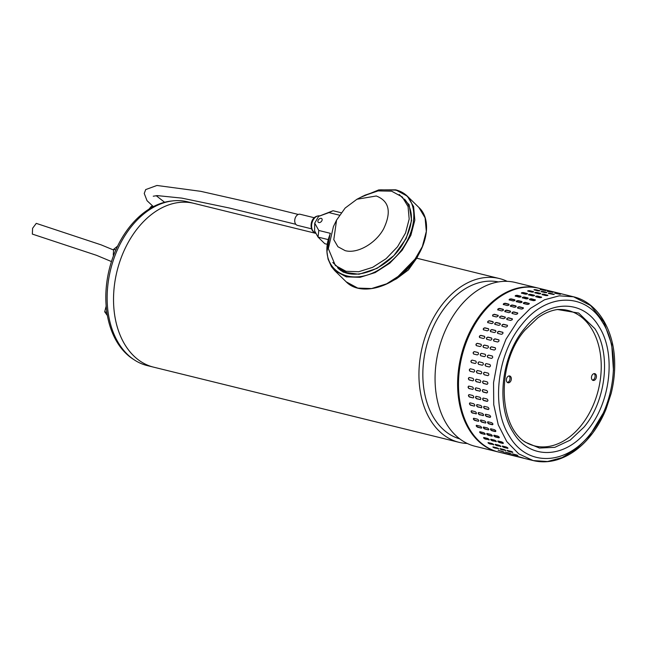 <?xml version="1.0" encoding="UTF-8"?>
<svg xmlns="http://www.w3.org/2000/svg" width="647" height="647" viewBox="0 0 647 647"><rect width="100%" height="100%" fill="white"/><g stroke="black" fill="none" stroke-linecap="round" stroke-linejoin="round"><path stroke-width="0.97" d="M111.454 261.558L96.524 255.322L32.35 234.093L32.585 228.302L36.264 223.369L101.15 244.865L113.476 249.968M467.304 443.478A84.345 58.489 -76.2 0 1 459.03 442.33L147.233 365.587A84.345 58.489 -76.2 0 1 125.615 234.546A84.345 58.489 -76.2 0 1 187.549 201.791L193.922 203.36A84.345 58.489 103.8 0 0 123.14 252.84A84.345 58.489 103.8 0 0 130.346 352.251A84.345 58.489 103.8 0 0 153.622 367.164A84.345 58.489 -76.2 0 1 132.004 236.123A84.345 58.489 -76.2 0 1 193.938 203.368L315.995 233.405M459.03 442.33A84.345 58.489 -76.2 0 1 435.754 427.416A84.345 58.489 -76.2 0 1 437.412 311.288A84.345 58.489 -76.2 0 1 499.347 278.533A84.345 58.489 -76.2 0 1 507.208 281.348M498.392 281.922A80.851 56.071 103.8 0 0 440.55 313.666A80.851 56.071 103.8 0 0 438.957 424.99A80.851 56.071 103.8 0 0 459.766 438.884M538.021 288.052L515.473 282.504A84.345 58.489 103.8 0 0 453.539 315.259A84.345 58.489 103.8 0 0 451.881 431.387A84.345 58.489 103.8 0 0 475.165 446.293L497.705 451.841A84.345 58.489 -76.2 0 1 474.429 436.935A84.345 58.489 -76.2 0 1 467.223 337.516A84.345 58.489 -76.2 0 1 538.021 288.052A84.345 58.489 -76.2 0 1 538.458 288.158M498.15 451.954A84.345 58.489 -76.2 0 1 497.705 451.841M172.377 200.942A83.706 58.052 103.8 0 0 115.894 249.831A83.706 58.052 103.8 0 0 133.403 359.303M498.594 452.059L533.201 460.575C541.264 462.524 549.489 462.176 557.884 459.54C569.983 455.585 580.812 447.764 590.355 436.062L589.013 436.264L576.242 449.01L562.122 457.599L547.491 461.529L533.201 460.575L518.732 453.846L506.795 441.634L498.255 424.828L493.734 404.658L493.556 382.587L497.753 360.233L505.994 339.23L517.697 321.098L530.467 308.36L544.588 299.763L559.218 295.833L573.509 296.787L590.622 305.562L603.813 322.02L611.706 344.439L613.461 370.448L611.706 344.439L603.813 322.02L590.622 305.562L573.509 296.787L538.911 288.271A84.345 58.489 103.8 0 0 483.099 312.582A84.345 58.489 103.8 0 0 470.167 430.053A84.345 58.489 103.8 0 0 498.594 452.059C486.819 449.026 477.227 441.618 469.819 429.818C453.401 404.335 454.509 360.161 472.229 328.344C487.741 298.963 515.522 282.068 538.911 288.271M517.697 321.098L530.467 308.36L544.588 299.763L559.218 295.833L573.509 296.787C597.367 302.311 613.938 329.501 614.65 361.576C614.982 372.219 613.801 382.887 611.124 393.578L606.126 408.936C602.025 419.086 596.769 428.128 590.355 436.062L590.064 434.323C565.704 465.662 527.176 466.673 509.618 436.523C490.79 407.933 496.71 354.152 521.967 324.349C546.294 293.034 584.856 291.983 602.414 322.149C621.233 350.739 615.346 404.472 590.064 434.323M558.062 309.436L558.094 309.436C551.236 310.301 544.451 313.132 537.73 317.92L524.838 330.253C496.678 362.385 497.891 425.532 525.413 442.216L539.436 448.047L554.835 447.336L570.161 440.154L583.958 427.166C606.158 400.978 611.358 353.723 594.811 328.603L578.685 313.059L557.496 309.517M517.77 313.197A1.27 0.696 -25.6 0 0 517.503 313.067L517.374 312.784C517.996 313.593 517.471 314.135 515.805 314.393L512.254 313.52C511.631 312.695 512.149 312.161 513.823 311.911L517.729 313.043M523.399 308.077A1.27 0.631 -19.8 0 0 523.132 307.94L523.019 307.64C523.617 308.376 523.059 308.845 521.369 309.04L517.818 308.166C517.22 307.414 517.77 306.945 519.476 306.767L523.391 307.907M529.286 303.702A1.27 0.558 -14.5 0 0 529.02 303.58L528.931 303.257C529.505 303.92 528.931 304.316 527.216 304.438L523.666 303.564C523.091 302.877 523.666 302.489 525.388 302.384L529.303 303.524M535.352 300.127A1.27 0.485 -9.4 0 0 535.101 300.022L535.045 299.682C535.595 300.273 535.004 300.58 533.274 300.629L529.723 299.755C529.165 299.149 529.756 298.833 531.494 298.809L535.409 299.941M541.523 297.385L541.288 296.957C541.83 297.458 541.232 297.693 539.485 297.652L535.934 296.779C535.384 296.253 535.991 296.027 537.738 296.083L541.644 297.199M547.702 295.501L547.588 295.113C548.13 295.533 547.524 295.679 545.777 295.55L542.226 294.676C541.685 294.239 542.291 294.094 544.038 294.239L547.952 295.323M553.864 294.466L548.527 293.471C547.985 293.115 548.591 293.059 550.33 293.293L554.244 294.336M560.076 294.288L554.778 293.164L560.472 294.264M505.161 311.773C504.531 310.948 505.056 310.414 506.722 310.164L510.273 311.037C510.895 311.846 510.37 312.388 508.712 312.647L504.797 311.514M510.726 306.419C510.127 305.667 510.677 305.198 512.375 305.02L515.926 305.894C516.516 306.629 515.966 307.099 514.268 307.293L510.354 306.144M516.565 301.817C515.991 301.13 516.565 300.742 518.287 300.637L521.838 301.51C522.404 302.173 521.83 302.57 520.115 302.691L516.201 301.542M522.622 298.008C522.072 297.402 522.663 297.086 524.394 297.062L527.944 297.935C528.502 298.526 527.912 298.833 526.173 298.882L522.258 297.741M528.834 295.032C528.292 294.506 528.89 294.28 530.637 294.336L534.187 295.21C534.729 295.711 534.131 295.946 532.384 295.905L528.47 294.781M534.43 295.639L534.187 295.21L534.551 295.453M535.126 292.929C534.584 292.493 535.19 292.347 536.937 292.493L540.488 293.366C541.029 293.787 540.423 293.932 538.676 293.803L534.762 292.711M541.434 291.724C540.892 291.368 541.49 291.312 543.237 291.546L546.788 292.42L544.984 292.598L541.07 291.538M547.677 291.417L553.007 292.379L547.313 291.271M498.061 310.026C497.438 309.201 497.955 308.668 499.63 308.417L503.18 309.29C503.795 310.099 503.277 310.641 501.611 310.9L497.697 309.767M503.625 304.672C503.026 303.92 503.576 303.451 505.275 303.273L508.825 304.147C509.415 304.883 508.865 305.352 507.175 305.546L503.253 304.397M509.464 300.071C508.89 299.383 509.464 298.995 511.187 298.89L514.737 299.763C515.311 300.426 514.737 300.823 513.014 300.944L509.1 299.796M515.53 296.261C514.972 295.655 515.562 295.339 517.301 295.315L520.851 296.189C521.401 296.779 520.811 297.086 519.08 297.135L515.158 295.994M521.741 293.285C521.191 292.759 521.789 292.533 523.536 292.59L527.087 293.463C527.628 293.964 527.03 294.199 525.283 294.159L521.377 293.034M527.329 293.892L527.087 293.463L527.451 293.706M528.033 291.182C527.491 290.746 528.089 290.6 529.844 290.746L533.387 291.619C533.929 292.032 533.33 292.185 531.575 292.056L527.669 290.964M534.333 289.977C533.791 289.621 534.39 289.565 536.137 289.799L539.687 290.673L537.883 290.851L533.969 289.791M540.585 289.67L545.906 290.632L540.213 289.524M498.255 315.51A1.27 0.752 -31.8 0 0 498.004 315.388L498.004 316.254L496.386 316.941L492.836 316.068L492.682 314.943L494.3 314.264L498.198 315.372M505.356 317.256A1.27 0.752 -31.8 0 0 505.105 317.135L505.105 318L503.487 318.688L499.937 317.814L499.775 316.69L501.401 316.011L505.299 317.119M512.448 319.003A1.27 0.752 -31.8 0 0 512.206 318.882L512.198 319.747L510.588 320.435L507.038 319.561L506.876 318.437L508.502 317.758L512.392 318.866M524.321 441.424A69.755 48.379 103.8 0 0 587.67 416.094A69.755 48.379 103.8 0 0 591.584 328.668A69.755 48.379 103.8 0 0 556.752 309.63M592.474 374.653A3.486 2.418 103.8 0 0 591.487 378.107A3.486 2.418 103.8 0 0 593.121 380.42A3.486 2.418 103.8 0 0 595.426 379.417A3.486 2.418 103.8 0 0 596.421 375.964A3.486 2.418 103.8 0 0 594.787 373.651A3.486 2.418 103.8 0 0 592.474 374.653M592.49 380.121A3.486 2.418 103.8 0 0 594.092 379.093A3.486 2.418 103.8 0 0 594.083 373.626M507.377 376.983A3.486 2.418 103.8 0 0 506.391 380.444A3.486 2.418 103.8 0 0 508.024 382.757A3.486 2.418 103.8 0 0 510.329 381.746A3.486 2.418 103.8 0 0 511.316 378.293A3.486 2.418 103.8 0 0 509.69 375.98A3.486 2.418 103.8 0 0 507.377 376.983M507.385 382.45A3.486 2.418 103.8 0 0 508.995 381.423A3.486 2.418 103.8 0 0 508.987 375.956M488.016 322.724C487.312 321.785 487.757 321.122 489.358 320.758L492.909 321.632C493.604 322.562 493.151 323.217 491.566 323.597L487.692 322.529M483.649 329.938C482.897 328.943 483.301 328.231 484.854 327.811L488.404 328.684C489.14 329.671 488.736 330.374 487.191 330.811L483.366 329.784M479.775 337.613C478.974 336.577 479.33 335.825 480.834 335.364L484.385 336.238C485.169 337.265 484.813 338.017 483.325 338.486L479.548 337.508M476.443 345.676C475.594 344.608 475.893 343.824 477.34 343.322L480.891 344.196C481.732 345.263 481.433 346.04 479.993 346.549L476.289 345.619M473.693 354.03C472.779 352.938 473.022 352.13 474.421 351.612L477.971 352.486C478.869 353.569 478.618 354.378 477.243 354.904L473.628 354.014M475.1 363.468L471.55 362.595C470.579 361.487 470.765 360.662 472.1 360.12L475.65 360.994C476.604 362.102 476.418 362.927 475.1 363.468L475.1 363.468M470.28 368.758L470.401 368.774A1.27 0.906 -87.4 0 0 470.296 371.281L473.839 372.154L470.037 371.273C469.01 370.157 469.132 369.324 470.401 368.774L473.952 369.647C474.971 370.763 474.841 371.596 473.588 372.146L473.709 372.162M469.269 377.46A1.27 0.89 -95.7 0 0 469.439 379.935L472.722 380.84L469.172 379.967C468.08 378.851 468.137 378.026 469.35 377.468L472.9 378.341C473.976 379.457 473.919 380.29 472.722 380.84L472.941 380.857M468.8 386.097A1.27 0.857 -103.6 0 0 468.371 387.375A1.27 0.857 -103.6 0 0 469.229 388.515L472.779 389.389L468.97 388.572C467.813 387.48 467.805 386.655 468.962 386.113L472.504 386.987C473.644 388.095 473.653 388.912 472.512 389.445L472.811 389.454M469.002 394.597A1.27 0.825 -111.1 0 0 468.768 395.859A1.27 0.825 -111.1 0 0 469.682 396.91L472.973 397.889L469.423 397.015C468.202 395.94 468.137 395.139 469.221 394.613L472.771 395.487C473.976 396.571 474.041 397.371 472.973 397.889L473.329 397.873M469.884 402.863A1.27 0.776 -118 0 0 469.827 404.076A1.27 0.776 -118 0 0 470.79 405.046L474.081 406.057L470.531 405.184C469.253 404.14 469.124 403.364 470.143 402.871L473.693 403.744C474.963 404.804 475.092 405.572 474.081 406.057L474.477 406.025M471.428 410.796A1.27 0.72 -124.4 0 0 471.542 411.945A1.27 0.72 -124.4 0 0 472.536 412.835L476.087 413.708L472.286 413.004C470.943 411.993 470.757 411.257 471.72 410.796L475.262 411.67C476.588 412.697 476.782 413.425 475.836 413.878L476.265 413.821M471.283 410.861L471.72 410.796M473.612 418.302A1.27 0.663 -130.3 0 0 473.879 419.377A1.27 0.663 -130.3 0 0 474.906 420.178L478.214 421.254L474.663 420.38C473.264 419.418 473.014 418.722 473.919 418.31L477.462 419.183C478.853 420.162 479.103 420.849 478.214 421.254L478.659 421.189M473.467 418.383L473.919 418.31M476.418 425.314A1.27 0.59 -135.8 0 0 476.831 426.292A1.27 0.59 -135.8 0 0 477.866 426.996L481.182 428.104L477.632 427.23C476.184 426.324 475.877 425.686 476.726 425.322L480.268 426.195C481.716 427.125 482.015 427.756 481.182 428.104L481.635 428.039M476.265 425.394L476.726 425.322M479.815 431.743A1.27 0.51 -140.9 0 0 481.392 433.231L484.724 434.363L481.174 433.49C479.67 432.641 479.314 432.067 480.106 431.759L483.649 432.633C485.145 433.498 485.509 434.072 484.724 434.363L485.169 434.299M479.653 431.832L480.106 431.759M483.77 437.518A1.27 0.429 -145.8 0 0 485.436 438.795L488.986 439.669L485.242 439.078C483.681 438.294 483.277 437.784 484.021 437.55L487.571 438.423C489.116 439.224 489.52 439.734 488.792 439.952L489.229 439.903M483.584 437.607L484.021 437.55M488.259 442.597L493.515 444.513L489.787 443.947C488.186 443.235 487.741 442.799 488.436 442.629L491.987 443.502C493.572 444.23 494.025 444.667 493.337 444.821L493.766 444.788M488.008 442.661L488.436 442.629M498.465 448.589L494.769 448.031C493.127 447.392 492.642 447.028 493.297 446.94L496.847 447.813C498.481 448.468 498.966 448.832 498.319 448.905L498.732 448.905M492.885 446.948L498.441 448.565M503.754 451.954L498.554 450.441L504.07 452.196M498.15 450.417L498.554 450.441M509.375 454.477L504.142 453.094L509.739 454.631M495.117 324.47C494.413 323.532 494.858 322.869 496.459 322.505L500.01 323.379C500.697 324.309 500.252 324.964 498.667 325.344L494.793 324.276M490.741 331.685C489.997 330.69 490.394 329.978 491.946 329.558L495.497 330.431C496.241 331.418 495.837 332.121 494.292 332.558L490.458 331.531M486.876 339.36C486.075 338.324 486.423 337.572 487.927 337.111L491.477 337.985C492.262 339.012 491.914 339.764 490.418 340.233L486.649 339.254M483.544 347.423C482.686 346.355 482.986 345.571 484.441 345.069L487.992 345.943C488.825 347.01 488.525 347.787 487.094 348.296L483.39 347.366M480.786 355.777C479.88 354.685 480.123 353.877 481.522 353.359L485.064 354.232C485.962 355.316 485.719 356.125 484.336 356.651L480.721 355.761M482.25 365.231L478.643 364.342C477.68 363.234 477.858 362.409 479.201 361.867L482.743 362.741C483.697 363.849 483.519 364.673 482.193 365.215L482.225 365.223M477.373 370.505L477.502 370.521A1.27 0.906 -87.4 0 0 477.397 373.028L480.939 373.901L477.13 373.02C476.103 371.904 476.224 371.071 477.502 370.521L481.053 371.394C482.064 372.51 481.942 373.343 480.681 373.893L480.81 373.909M476.37 379.207A1.27 0.89 -95.7 0 0 476.532 381.681L480.082 382.555L476.273 381.714C475.181 380.598 475.238 379.773 476.451 379.215L480.001 380.088C481.077 381.204 481.02 382.037 479.823 382.587L480.034 382.603M475.901 387.844A1.27 0.857 -103.6 0 0 475.464 389.122A1.27 0.857 -103.6 0 0 476.329 390.262L479.88 391.136L476.063 390.319C474.906 389.227 474.906 388.402 476.055 387.86L479.605 388.734C480.745 389.842 480.745 390.659 479.613 391.192L479.904 391.2M476.103 396.344A1.27 0.825 -111.1 0 0 475.868 397.606A1.27 0.825 -111.1 0 0 476.782 398.657L480.333 399.531L476.524 398.762C475.302 397.687 475.238 396.886 476.321 396.36L479.872 397.234C481.077 398.317 481.142 399.118 480.066 399.636L480.422 399.62M476.985 404.61A1.27 0.776 -118 0 0 476.928 405.823A1.27 0.776 -118 0 0 477.89 406.793L481.441 407.667L477.632 406.931C476.346 405.887 476.224 405.111 477.243 404.618L480.794 405.491C482.055 406.551 482.185 407.319 481.182 407.804L481.578 407.772M476.839 404.658L477.243 404.618M478.521 412.543A1.27 0.72 -124.4 0 0 478.634 413.692A1.27 0.72 -124.4 0 0 479.637 414.581L483.18 415.455L479.387 414.751C478.044 413.74 477.85 413.004 478.812 412.543L482.363 413.417C483.689 414.444 483.883 415.172 482.929 415.625L483.366 415.568M478.384 412.608L478.812 412.543M480.713 420.049A1.27 0.663 -130.3 0 0 480.98 421.124A1.27 0.663 -130.3 0 0 481.999 421.925L485.307 423.001L481.756 422.127C480.357 421.165 480.114 420.469 481.012 420.057L484.563 420.93C485.946 421.909 486.196 422.596 485.307 423.001L485.751 422.936M480.567 420.129L481.012 420.057M483.519 427.06A1.27 0.59 -135.8 0 0 483.932 428.039A1.27 0.59 -135.8 0 0 484.959 428.743L488.283 429.851L484.732 428.977C483.277 428.071 482.977 427.432 483.819 427.069L487.369 427.942C488.808 428.872 489.116 429.503 488.283 429.851L488.736 429.786M483.366 427.141L483.819 427.069M486.916 433.49A1.27 0.51 -140.9 0 0 488.485 434.978L491.825 436.11L488.275 435.237C486.762 434.388 486.407 433.813 487.199 433.506L490.749 434.38C492.246 435.245 492.602 435.819 491.825 436.11L492.27 436.046M486.746 433.579L487.199 433.506M490.871 439.264A1.27 0.429 -145.8 0 0 492.537 440.542L496.087 441.416L492.343 440.833C490.782 440.049 490.377 439.531 491.122 439.297L494.672 440.17C496.217 440.971 496.621 441.48 495.885 441.707L496.322 441.65M490.677 439.353L491.122 439.297M495.359 444.343L500.616 446.26L496.888 445.694C495.287 444.982 494.834 444.546 495.537 444.376L499.088 445.249C500.673 445.977 501.126 446.414 500.438 446.567L500.859 446.535M495.109 444.408L495.537 444.376M505.566 450.336L501.87 449.778C500.228 449.139 499.735 448.775 500.398 448.686L503.948 449.56C505.574 450.215 506.067 450.579 505.42 450.652L505.825 450.652M499.985 448.694L505.542 450.312M510.855 453.701L505.655 452.188L511.17 453.943M505.25 452.164L505.655 452.188M516.476 456.224L511.243 454.841L516.832 456.378M507.499 325.441A1.27 0.809 -38.5 0 0 507.28 325.344L507.102 325.126C507.798 326.056 507.353 326.711 505.76 327.091L502.218 326.217C501.514 325.279 501.959 324.616 503.552 324.252L507.426 325.32M502.97 332.445A1.27 0.849 -45.7 0 0 502.792 332.372L502.598 332.178C503.334 333.165 502.929 333.868 501.393 334.305L497.842 333.431C497.09 332.437 497.494 331.725 499.047 331.304L502.881 332.332M498.902 339.926A1.27 0.882 -53.5 0 0 498.797 339.893L498.578 339.732C499.363 340.759 499.015 341.511 497.519 341.98L493.968 341.106C493.168 340.071 493.524 339.319 495.028 338.858L498.805 339.837M495.351 347.827A1.27 0.898 -61.6 0 0 495.319 347.819L495.084 347.69C495.925 348.757 495.626 349.534 494.187 350.043L490.636 349.17C489.787 348.102 490.086 347.318 491.542 346.816L495.238 347.754M495.319 347.819L491.769 346.946A1.27 0.898 -61.6 0 0 490.612 349.162L490.483 349.113M492.294 356.02L492.165 355.979C493.063 357.063 492.82 357.872 491.437 358.398L487.887 357.524C486.981 356.432 487.223 355.624 488.614 355.106L492.23 355.996M486.293 363.614L489.844 364.487C490.798 365.595 490.612 366.42 489.294 366.962L485.743 366.089C484.773 364.981 484.959 364.156 486.293 363.614L486.269 363.614M484.474 372.251L488.153 373.141C489.164 374.257 489.043 375.09 487.781 375.64L484.231 374.767C483.204 373.651 483.325 372.818 484.603 372.268A1.27 0.906 -87.4 0 0 484.49 374.783L487.911 375.656M483.552 380.962L487.102 381.843C488.178 382.951 488.113 383.784 486.916 384.334L483.366 383.461C482.274 382.345 482.338 381.52 483.552 380.962L483.333 380.954M483.155 389.607L486.706 390.481C487.846 391.589 487.846 392.405 486.714 392.947L483.163 392.074C482.007 390.974 482.007 390.149 483.155 389.607L482.856 389.607M483.422 398.107L486.973 398.981C488.17 400.064 488.242 400.865 487.167 401.383L483.616 400.509C482.403 399.434 482.33 398.633 483.422 398.107L483.058 398.123M484.344 406.365L487.895 407.238C489.156 408.297 489.286 409.066 488.275 409.551L484.724 408.678C483.446 407.634 483.317 406.858 484.344 406.365L483.94 406.405M485.913 414.298L489.464 415.172C490.79 416.191 490.976 416.919 490.03 417.372L486.479 416.498C485.137 415.487 484.951 414.751 485.913 414.298L485.476 414.355M488.113 421.804L491.663 422.677C493.046 423.656 493.297 424.343 492.407 424.747L488.857 423.874C487.458 422.912 487.207 422.216 488.113 421.804L487.66 421.876M490.919 428.815L494.47 429.689C495.909 430.619 496.217 431.25 495.384 431.598L491.833 430.724C490.377 429.818 490.07 429.179 490.919 428.815L490.466 428.888M494.3 435.253L497.85 436.127C499.347 436.992 499.702 437.566 498.918 437.857L495.376 436.984C493.863 436.135 493.507 435.56 494.3 435.253L493.847 435.326M498.222 441.044L501.765 441.917C503.309 442.718 503.722 443.227 502.986 443.454L499.435 442.58C497.883 441.796 497.478 441.278 498.222 441.044L497.778 441.1M502.63 446.123L506.18 446.996C507.774 447.724 508.227 448.161 507.531 448.314L503.989 447.441C502.387 446.729 501.935 446.293 502.63 446.123L502.201 446.155M507.96 448.282L507.531 448.314L507.879 448.031M507.078 450.441L511.041 451.307C512.675 451.962 513.168 452.326 512.513 452.399L508.963 451.525C507.329 450.886 506.836 450.522 507.491 450.433L512.634 452.059M512.747 453.935L517.875 455.658L512.351 453.911M518.336 456.588L523.544 458.06L517.956 456.523M539.452 290.98L534.511 290.018M533.395 291.975L527.903 291.15M527.119 293.819L523.569 292.945L521.522 293.204M520.908 296.528L517.357 295.655A1.27 0.485 -9.4 0 0 515.271 296.148M514.818 300.087L511.276 299.213A1.27 0.558 -14.5 0 0 510.038 299.326A1.27 0.558 -14.5 0 0 509.197 299.941M508.938 304.446L505.388 303.572A1.27 0.631 -19.8 0 0 504.118 303.775A1.27 0.631 -19.8 0 0 503.35 304.543M503.309 309.573L499.759 308.7A1.27 0.696 -25.6 0 0 498.473 308.983A1.27 0.696 -25.6 0 0 497.794 309.897M493.087 321.85L489.536 320.977A1.27 0.809 -38.5 0 0 488.234 321.446A1.27 0.809 -38.5 0 0 487.798 322.627M488.598 328.878L485.048 328.005A1.27 0.849 -45.7 0 0 483.754 328.579A1.27 0.849 -45.7 0 0 483.471 329.865M484.595 336.4L481.044 335.526A1.27 0.882 -53.5 0 0 479.662 337.572M481.125 344.325L477.575 343.452A1.27 0.898 -61.6 0 0 476.41 345.668M478.141 352.55L474.663 351.693A1.27 0.914 -70.1 0 0 473.758 354.055M472.229 360.153A1.27 0.914 -78.8 0 0 471.8 362.652L475.221 363.493M499.274 450.619L503.051 451.63M546.553 292.727L541.604 291.765M540.488 293.722L535.004 292.897M534.212 295.566L530.669 294.692L528.615 294.951M528.001 298.275L524.45 297.402A1.27 0.485 -9.4 0 0 522.372 297.895M521.919 301.834L518.368 300.96A1.27 0.558 -14.5 0 0 517.139 301.073A1.27 0.558 -14.5 0 0 516.298 301.688M516.031 306.193L512.481 305.319A1.27 0.631 -19.8 0 0 511.219 305.521A1.27 0.631 -19.8 0 0 510.451 306.29M510.41 311.32L506.86 310.447A1.27 0.696 -25.6 0 0 505.574 310.73A1.27 0.696 -25.6 0 0 504.895 311.644M500.188 323.597L496.637 322.724A1.27 0.809 -38.5 0 0 495.327 323.193A1.27 0.809 -38.5 0 0 494.898 324.373M495.699 330.625L492.149 329.752A1.27 0.849 -45.7 0 0 490.847 330.326A1.27 0.849 -45.7 0 0 490.572 331.612M491.696 338.146L488.145 337.273A1.27 0.882 -53.5 0 0 486.762 339.319M488.218 346.072L484.668 345.199A1.27 0.898 -61.6 0 0 483.511 347.415M485.242 354.297L481.764 353.44A1.27 0.914 -70.1 0 0 480.858 355.801M479.33 361.899A1.27 0.914 -78.8 0 0 478.901 364.398L482.314 365.24M506.375 452.366L510.143 453.377M553.646 294.474L548.705 293.512M547.588 295.469L542.097 294.644M541.313 297.313L537.762 296.439L535.716 296.698M535.101 300.022L531.551 299.149A1.27 0.485 -9.4 0 0 529.472 299.642M529.02 303.58L525.469 302.707A1.27 0.558 -14.5 0 0 524.232 302.82A1.27 0.558 -14.5 0 0 523.391 303.435M523.132 307.94L519.581 307.066A1.27 0.631 -19.8 0 0 518.32 307.268A1.27 0.631 -19.8 0 0 517.543 308.037M517.503 313.067L513.961 312.194A1.27 0.696 -25.6 0 0 512.667 312.477A1.27 0.696 -25.6 0 0 511.995 313.391M507.28 325.344L503.73 324.47A1.27 0.809 -38.5 0 0 502.428 324.948A1.27 0.809 -38.5 0 0 501.999 326.12M502.792 332.372L499.249 331.499A1.27 0.849 -45.7 0 0 497.947 332.073A1.27 0.849 -45.7 0 0 497.672 333.359M498.797 339.893L495.246 339.02A1.27 0.882 -53.5 0 0 493.863 341.066M492.343 356.044L488.857 355.187A1.27 0.914 -70.1 0 0 487.959 357.548M486.423 363.646A1.27 0.914 -78.8 0 0 485.994 366.145L489.415 366.986M483.463 380.954A1.27 0.89 -95.7 0 0 483.632 383.428L487.183 384.302M482.994 389.591A1.27 0.857 -103.6 0 0 482.565 390.869A1.27 0.857 -103.6 0 0 483.43 392.009L486.981 392.883M483.204 398.091A1.27 0.825 -111.1 0 0 482.961 399.353A1.27 0.825 -111.1 0 0 483.883 400.404L487.434 401.277M484.077 406.356A1.27 0.776 -118 0 0 484.029 407.57A1.27 0.776 -118 0 0 484.983 408.54L488.534 409.414M485.622 414.29A1.27 0.72 -124.4 0 0 485.735 415.439A1.27 0.72 -124.4 0 0 486.73 416.328L490.28 417.202M487.806 421.804A1.27 0.663 -130.3 0 0 488.081 422.871A1.27 0.663 -130.3 0 0 489.1 423.672L492.65 424.545M490.612 428.807A1.27 0.59 -135.8 0 0 491.024 429.786A1.27 0.59 -135.8 0 0 492.06 430.49L495.61 431.363M494.009 435.237A1.27 0.51 -140.9 0 0 495.586 436.725L499.136 437.598M497.964 441.011A1.27 0.429 -145.8 0 0 499.638 442.289L503.18 443.163M502.452 446.09L507.709 448.007M513.467 454.113L517.244 455.124M602.802 413.821L590.266 434.687L602.802 413.821M512.206 318.882L508.655 318.009A1.27 0.752 -31.8 0 0 507.353 318.389A1.27 0.752 -31.8 0 0 506.787 319.44M505.105 317.135L501.554 316.262A1.27 0.752 -31.8 0 0 500.252 316.642A1.27 0.752 -31.8 0 0 499.686 317.693M498.004 315.388L494.462 314.515A1.27 0.752 -31.8 0 0 493.16 314.895A1.27 0.752 -31.8 0 0 492.593 315.946M314.272 217.74L300.159 214.27A5.71 3.955 103.8 0 0 295.291 217.813A5.71 3.955 103.8 0 0 296.075 224.582A5.71 3.955 103.8 0 0 297.434 225.35L311.547 228.828M356.942 199.252L363.299 195.976L378.066 190.897L391.621 191.189L402.297 196.979L408.063 206.571L409.179 219.09L405.515 233.049L397.509 246.79L386.105 258.687L372.656 267.332L358.753 271.716L346.024 271.287L335.34 265.496L328.328 248.634L333.44 226.539L336.569 220.101L345.118 208.075L356.942 199.252L376.263 195.984C389.227 201.023 391.67 212.006 383.574 228.941C375.583 243.604 357.152 254.028 345.15 250.64L337.928 246.742L333.795 239.665L336.569 220.101M418.795 254.117L416.951 257.894L408.411 269.912L396.579 278.744L392.842 280.669M395.827 278.752L416.943 257.142M321.219 218.354A2.523 1.682 134.3 0 1 321.785 218.662A2.523 1.682 134.3 0 1 321.535 221.282A2.523 1.682 134.3 0 1 318.825 222.568A2.523 1.682 134.3 0 1 318.259 222.269A2.523 1.682 134.3 0 1 318.51 219.648A2.523 1.682 134.3 0 1 321.219 218.354M364.609 195.321L380.533 189.806L395.123 190.105C425.184 195.475 417.364 245.884 383.21 266.96C350.1 290.835 315.501 268.78 330.447 233.341L330.124 234.109L330.447 233.341L318.793 230.469L314.733 223.15L318.591 216.373L328.967 212.604L339.392 215.168M341.115 212.734L333.043 210.744L328.967 212.604M333.043 210.744L318.591 216.373M314.733 223.15L314.571 230.833L318.041 237.093L318.793 230.469M327.35 244.331L324.802 243.701L318.041 237.093L328.272 239.616M153.137 206.749L151.398 206.32L148.996 209.135M113.605 255.403L113.257 255.08L113.694 255.185M117.625 246.095L113.646 249.33L115.878 249.871M113.257 255.08L113.646 249.33M106.86 312.339L104.701 311.805L107.386 315.55M106.165 306.136L104.701 311.805M130.557 357.346L129.424 356.473M587.484 430.158C610.833 402.612 616.308 352.906 598.904 326.476C582.664 298.59 547.038 299.561 524.547 328.514C501.199 356.068 495.723 405.75 513.128 432.196C529.359 460.082 565.001 459.111 587.484 430.158M348.215 273.438L337.54 267.648C350.892 282.351 385.377 271.004 401.52 246.062C413.619 226.547 414.606 210.906 404.496 199.122M330.156 233.535L326.953 251.82L328.069 259.132L331.49 266.718L334.677 270.575L346.266 276.859L360.064 277.32L375.163 272.581L389.769 263.192L402.151 250.276L410.845 235.354L414.824 220.206L413.611 206.611L407.359 196.195L395.762 189.903L395.123 190.105L395.762 189.903M334.677 270.575L346.169 281.801L357.759 288.093L371.556 288.554L386.655 283.807L401.253 274.417L413.643 261.501L422.337 246.588L426.316 231.432L425.103 217.845L418.852 207.42L407.359 196.195C404.165 193.097 400.25 190.97 395.616 189.822L378.778 189.894L360.678 197.327M319.723 215.888A8.823 6.122 103.8 0 0 313.197 219.915A8.823 6.122 103.8 0 0 313.698 231.893A8.823 6.122 103.8 0 0 315.785 233.082L313.277 231.658C308.845 227.291 311.175 215.022 320.006 215.944M332.784 262.496L343.25 272.152L359.012 274.255L377.039 268.384L393.829 255.67L406.146 238.589L411.597 220.433L409.13 204.719L399.231 194.488M416.797 258.218L499.347 278.533M346.169 281.801C358.972 295.186 387.545 289.355 406.559 269.904C426.883 250.47 433.029 220.303 418.852 207.42M153.363 206.628L147.047 200.707L144.241 193.461L145.688 189.587L156.914 185.471L200.699 191.318L249.257 202.309L298.251 214.448M164.605 202.268L156.178 195.669M153.25 196.211L157.294 195.604L181.791 198.111L229.37 208.01L295.816 224.299"/></g></svg>
